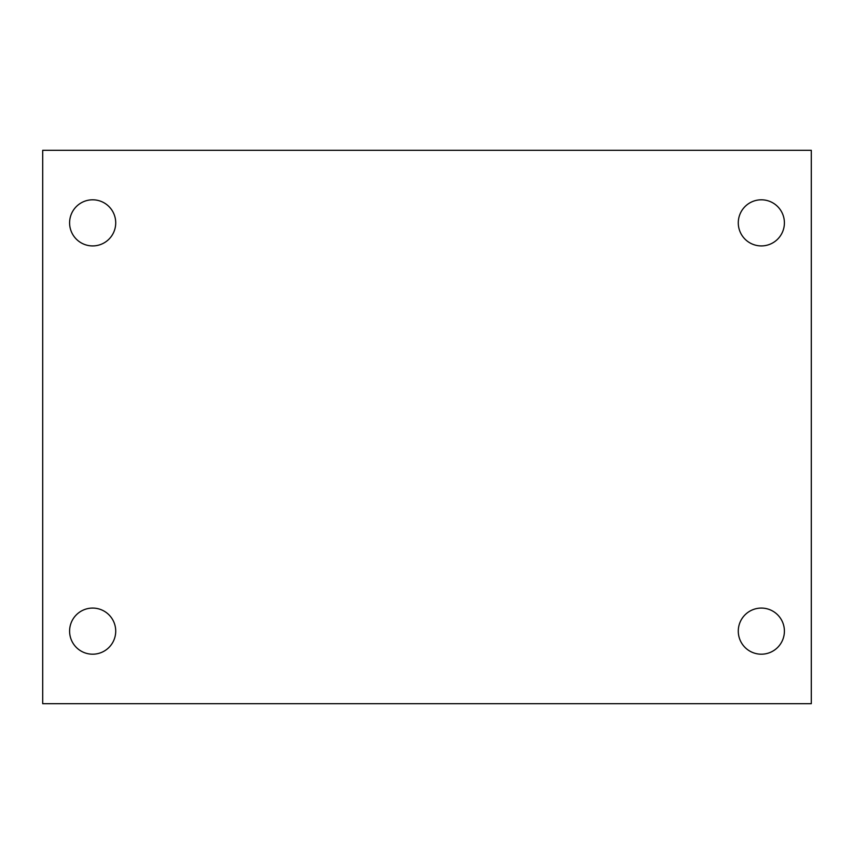 <?xml version="1.0" encoding="UTF-8"?>
<svg xmlns="http://www.w3.org/2000/svg" width="854" height="854" viewBox="0 0 854 854"><rect width="100%" height="100%" fill="white"/><g stroke="black" fill="none" stroke-linecap="round" stroke-linejoin="round"><path stroke-width="1.28" d="M42.7 150.304L811.3 150.304L811.3 703.696L42.7 703.696L42.7 150.304M92.659 608.08A23.058 23.058 0 0 1 115.717 631.138A23.058 23.058 0 0 1 92.659 654.196A23.058 23.058 0 0 1 69.601 631.138A23.058 23.058 0 0 1 92.659 608.08M761.341 608.08A23.058 23.058 0 0 1 784.399 631.138A23.058 23.058 0 0 1 761.341 654.196A23.058 23.058 0 0 1 738.283 631.138A23.058 23.058 0 0 1 761.341 608.08M761.341 199.804A23.058 23.058 0 0 1 784.399 222.862A23.058 23.058 0 0 1 761.341 245.92A23.058 23.058 0 0 1 738.283 222.862A23.058 23.058 0 0 1 761.341 199.804M92.659 199.804A23.058 23.058 0 0 1 115.717 222.862A23.058 23.058 0 0 1 92.659 245.92A23.058 23.058 0 0 1 69.601 222.862A23.058 23.058 0 0 1 92.659 199.804"/></g></svg>
